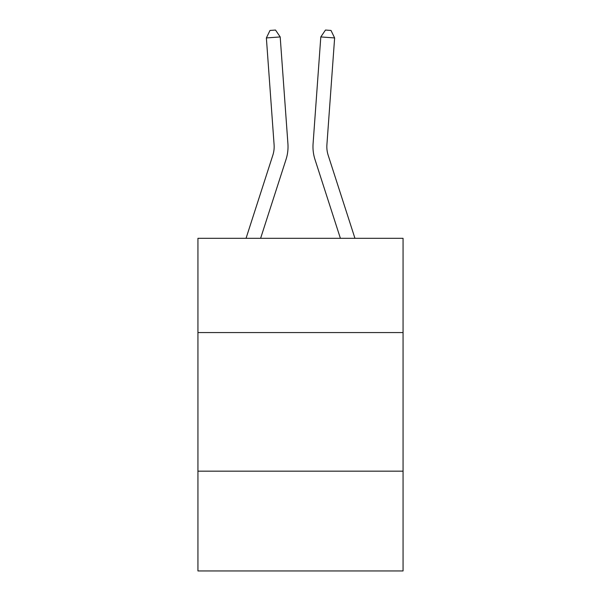 <?xml version="1.0" encoding="UTF-8"?>
<svg xmlns="http://www.w3.org/2000/svg" width="601" height="601" viewBox="0 0 601 601"><rect width="100%" height="100%" fill="white"/><g stroke="black" fill="none" stroke-linecap="round" stroke-linejoin="round"><path stroke-width="0.9" d="M403.061 332.563L403.061 238.312L197.939 238.312L197.939 332.563L403.061 332.563L403.061 570.95L197.939 570.95L197.939 332.563M403.061 471.161L197.939 471.161M287.917 143.729L280.194 36.939L287.917 143.729A41.582 41.582 0 0 1 286.023 159.483L260.609 238.312M354.951 238.312L328.169 155.231A27.721 27.721 0 0 1 326.906 144.728L334.629 37.938L320.806 36.939L313.083 143.729A41.582 41.582 0 0 0 314.977 159.483L340.391 238.312M328.169 155.231A27.721 27.721 0 0 1 326.906 144.728A27.721 27.721 0 0 0 328.169 155.231A27.721 27.721 0 0 1 326.906 144.728A27.721 27.721 0 0 0 328.169 155.231A27.721 27.721 0 0 1 326.906 144.728A27.721 27.721 0 0 0 328.169 155.231A27.721 27.721 0 0 1 326.906 144.728A27.721 27.721 0 0 0 328.169 155.231A27.721 27.721 0 0 1 326.906 144.728A27.721 27.721 0 0 0 328.169 155.231A27.721 27.721 0 0 1 326.906 144.728A27.721 27.721 0 0 0 328.169 155.231A27.721 27.721 0 0 1 326.906 144.728A27.721 27.721 0 0 0 328.169 155.231A27.721 27.721 0 0 1 326.906 144.728A27.721 27.721 0 0 0 328.169 155.231A27.721 27.721 0 0 1 326.906 144.728A27.721 27.721 0 0 0 328.169 155.231A27.721 27.721 0 0 1 326.906 144.728A27.721 27.721 0 0 0 328.169 155.231A27.721 27.721 0 0 1 326.906 144.728A27.721 27.721 0 0 0 328.169 155.231A27.721 27.721 0 0 1 326.906 144.728A27.721 27.721 0 0 0 328.169 155.231A27.721 27.721 0 0 1 326.906 144.728A27.721 27.721 0 0 0 328.169 155.231A27.721 27.721 0 0 1 326.906 144.728A27.721 27.721 0 0 0 328.169 155.231A27.721 27.721 0 0 1 326.906 144.728A27.721 27.721 0 0 0 328.169 155.231A27.721 27.721 0 0 1 326.906 144.728A27.721 27.721 0 0 0 328.169 155.231A27.721 27.721 0 0 1 326.906 144.728A27.721 27.721 0 0 0 328.169 155.231A27.721 27.721 0 0 1 326.906 144.728A27.721 27.721 0 0 0 328.169 155.231A27.721 27.721 0 0 1 326.906 144.728A27.721 27.721 0 0 0 328.169 155.231A27.721 27.721 0 0 1 326.906 144.728M334.629 37.938L331.001 30.448L325.472 30.05L320.806 36.939L313.083 143.729M280.194 36.939L266.371 37.938L269.999 30.448L275.528 30.05L280.194 36.939M246.049 238.312L272.831 155.231A27.721 27.721 0 0 0 274.094 144.728L266.371 37.938"/></g></svg>
